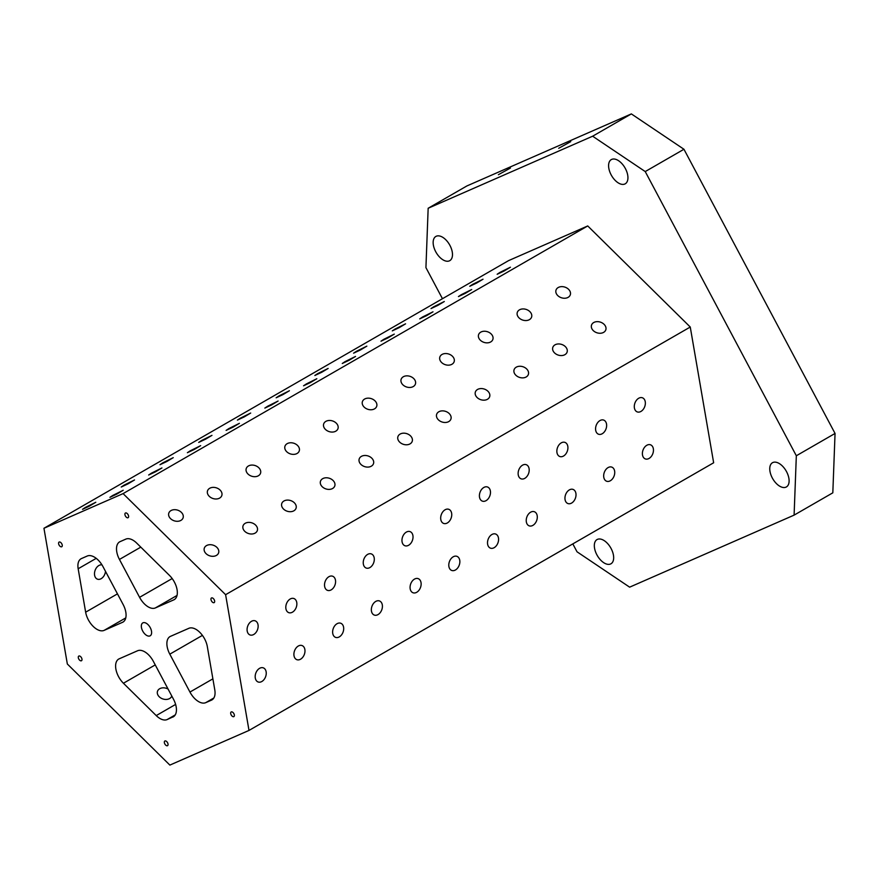 <?xml version="1.0" encoding="UTF-8"?>
<svg xmlns="http://www.w3.org/2000/svg" width="879" height="879" viewBox="0 0 879 879"><rect width="100%" height="100%" fill="white"/><g stroke="black" fill="none" stroke-linecap="round" stroke-linejoin="round"><path stroke-width="1.32" d="M172.844 717.066A16.119 8.944 -119.9 0 0 173.328 716.824A16.119 8.944 -119.9 0 0 173.504 699.255L153.364 661.371A16.119 8.944 -119.9 0 0 137.585 650.757L119.214 658.81A16.119 8.944 -119.9 0 0 118.72 659.052A16.119 8.944 -119.9 0 0 123.423 683.247L156.231 715.583A16.119 8.944 -119.9 0 0 167.131 719.571L173.789 716.528M631.353 113.907L592.633 136.212L645.23 171.57L683.95 149.265L631.353 113.907L466.881 185.952L428.161 208.257L425.93 267.623L442.456 298.717M120.115 541.629A16.119 8.944 -119.9 0 0 119.621 541.871A16.119 8.944 -119.9 0 0 119.445 559.44L139.585 597.324A16.119 8.944 -119.9 0 0 155.363 607.938L173.734 599.885A16.119 8.944 -119.9 0 0 174.229 599.643A16.119 8.944 -119.9 0 0 169.526 575.459L136.717 543.112A16.119 8.944 -119.9 0 0 125.818 539.124L120.115 541.629M168.087 689.059A7.515 5.604 18.1 0 0 159.67 688.74A7.515 5.604 18.1 0 0 157.495 691.301A7.515 5.604 18.1 0 0 160.901 698.047A7.515 5.604 18.1 0 0 169.614 698.541A7.515 5.604 18.1 0 0 171.779 696.003M104.107 630.386L122.478 622.343A16.119 8.944 -119.9 0 0 122.961 622.101A16.119 8.944 -119.9 0 0 123.137 604.532L102.997 566.647A16.119 8.944 -119.9 0 0 87.219 556.033L81.505 558.539A16.119 8.944 -119.9 0 0 81.022 558.78A16.119 8.944 -119.9 0 0 78.165 568.757L85.648 612.191A16.119 8.944 -119.9 0 0 104.107 630.386L125.774 617.904M251.482 621.31A7.515 5.219 -69.9 0 1 255.196 620.838A7.515 5.219 -69.9 0 1 257.514 629.683A7.515 5.219 -69.9 0 1 250.032 634.957A7.515 5.219 -69.9 0 1 247.131 628.606A7.515 5.219 -69.9 0 1 251.482 621.31M290.202 599.006A7.515 5.219 -69.9 0 1 293.916 598.533A7.515 5.219 -69.9 0 1 296.234 607.378A7.515 5.219 -69.9 0 1 288.751 612.652A7.515 5.219 -69.9 0 1 285.851 606.301A7.515 5.219 -69.9 0 1 290.202 599.006M328.922 576.701A7.515 5.219 -69.9 0 1 332.636 576.228A7.515 5.219 -69.9 0 1 334.954 585.073A7.515 5.219 -69.9 0 1 327.471 590.347A7.515 5.219 -69.9 0 1 324.571 583.997A7.515 5.219 -69.9 0 1 328.922 576.701M207.301 646.504A16.119 8.944 -119.9 0 0 188.853 628.309L170.482 636.352A16.119 8.944 -119.9 0 0 169.988 636.605A16.119 8.944 -119.9 0 0 169.812 654.163L189.952 692.059A16.119 8.944 -119.9 0 0 205.73 702.662L211.443 700.167A16.119 8.944 -119.9 0 0 211.938 699.915A16.119 8.944 -119.9 0 0 214.795 689.938L207.301 646.504M835.05 433.446L796.33 455.761L794.1 515.127L832.82 492.822L835.05 433.446L683.95 149.265M794.1 515.127L629.628 587.161L577.031 551.803L572.822 543.892M151.463 473.166L161.945 467.947L155.484 471.814L148.661 475.012L151.463 473.166M190.183 450.85L200.665 445.642L194.204 449.51L187.381 452.707L190.183 450.85M112.743 495.47L123.225 490.251L116.764 494.119L109.941 497.316L112.743 495.47M228.914 428.545L239.385 423.337L232.924 427.205L226.112 430.402L228.914 428.545M267.634 406.241L278.105 401.033L271.644 404.9L264.832 408.098L267.634 406.241M306.353 383.936L316.825 378.728L310.364 382.596L303.552 385.793L306.353 383.936M345.073 361.632L355.545 356.424L349.084 360.291L342.272 363.488L345.073 361.632M383.793 339.327L394.275 334.119L387.815 337.986L380.992 341.184L383.793 339.327M422.513 317.022L432.995 311.814L426.535 315.682L419.712 318.879L422.513 317.022M461.233 294.718L471.715 289.51L465.255 293.377L458.431 296.575L461.233 294.718M499.953 272.413L510.435 267.205L503.975 271.073L497.151 274.27L499.953 272.413M142.991 622.793A7.428 4.12 60.1 0 1 150.155 627.485A7.428 4.12 60.1 0 1 150.188 635.792A7.428 4.12 60.1 0 1 142.903 631.408A7.428 4.12 60.1 0 1 142.772 622.914A7.428 4.12 60.1 0 1 142.991 622.793M231.276 711.913A2.681 1.494 60.1 0 1 233.858 713.616A2.681 1.494 60.1 0 1 233.869 716.616A2.681 1.494 60.1 0 1 231.243 715.034A2.681 1.494 60.1 0 1 231.188 711.957A2.681 1.494 60.1 0 1 231.276 711.913M59.157 542.046A2.681 1.494 60.1 0 1 61.75 543.738A2.681 1.494 60.1 0 1 61.761 546.738A2.681 1.494 60.1 0 1 59.135 545.156A2.681 1.494 60.1 0 1 59.08 542.09A2.681 1.494 60.1 0 1 59.157 542.046M125.499 512.984A2.681 1.494 60.1 0 1 128.092 514.687A2.681 1.494 60.1 0 1 128.103 517.687A2.681 1.494 60.1 0 1 125.466 516.105A2.681 1.494 60.1 0 1 125.422 513.028A2.681 1.494 60.1 0 1 125.499 512.984M211.553 597.929A2.681 1.494 60.1 0 1 214.146 599.621A2.681 1.494 60.1 0 1 214.157 602.62A2.681 1.494 60.1 0 1 211.52 601.038A2.681 1.494 60.1 0 1 211.476 597.962A2.681 1.494 60.1 0 1 211.553 597.929M78.879 656.042A2.681 1.494 60.1 0 1 81.472 657.734A2.681 1.494 60.1 0 1 81.483 660.733A2.681 1.494 60.1 0 1 78.846 659.151A2.681 1.494 60.1 0 1 78.802 656.075A2.681 1.494 60.1 0 1 78.879 656.042M164.933 740.975A2.681 1.494 60.1 0 1 167.526 742.667A2.681 1.494 60.1 0 1 167.537 745.667A2.681 1.494 60.1 0 1 164.9 744.084A2.681 1.494 60.1 0 1 164.856 741.008A2.681 1.494 60.1 0 1 164.933 740.975M570.746 141.629L558.692 148.287L570.746 141.629M510.446 168.043L498.382 174.701L510.446 168.043M611.707 159.396A13.965 7.746 60.1 0 1 625.189 168.208A13.965 7.746 60.1 0 1 625.233 183.81A13.965 7.746 60.1 0 1 611.542 175.569A13.965 7.746 60.1 0 1 611.29 159.604A13.965 7.746 60.1 0 1 611.707 159.396M436.27 236.231A13.965 7.746 60.1 0 1 449.74 245.054A13.965 7.746 60.1 0 1 449.795 260.645A13.965 7.746 60.1 0 1 436.105 252.416A13.965 7.746 60.1 0 1 435.852 236.451A13.965 7.746 60.1 0 1 436.27 236.231M597.445 539.365A13.965 7.746 60.1 0 1 610.916 548.177A13.965 7.746 60.1 0 1 610.971 563.78A13.965 7.746 60.1 0 1 597.28 555.539A13.965 7.746 60.1 0 1 597.028 539.574A13.965 7.746 60.1 0 1 597.445 539.365M772.883 462.519A13.965 7.746 60.1 0 1 786.364 471.342A13.965 7.746 60.1 0 1 786.408 486.933A13.965 7.746 60.1 0 1 772.718 478.703A13.965 7.746 60.1 0 1 772.465 462.728A13.965 7.746 60.1 0 1 772.883 462.519M101.975 564.867A7.515 5.219 110.1 0 0 98.887 565.516A7.515 5.219 110.1 0 0 94.536 572.811A7.515 5.219 110.1 0 0 97.437 579.162A7.515 5.219 110.1 0 0 101.151 578.69A7.515 5.219 110.1 0 0 105.513 571.372M85.329 507.469L95.811 502.261L89.35 506.128L82.527 509.326L85.329 507.469M124.049 485.164L134.531 479.956L128.07 483.824L121.247 487.021L124.049 485.164M162.78 462.859L173.251 457.651L166.79 461.519L159.978 464.716L162.78 462.859M201.5 440.555L211.971 435.347L205.51 439.214L198.698 442.412L201.5 440.555M240.22 418.25L250.691 413.042L244.23 416.91L237.418 420.096L240.22 418.25M278.94 395.946L289.411 390.737L282.95 394.605L276.138 397.791L278.94 395.946M317.66 373.641L328.142 368.433L321.681 372.3L314.858 375.487L317.66 373.641M356.38 351.336L366.862 346.128L360.401 349.996L353.578 353.182L356.38 351.336M395.1 329.032L405.582 323.824L399.121 327.691L392.298 330.878L395.1 329.032M433.819 306.727L444.302 301.519L437.841 305.387L431.018 308.573L433.819 306.727M472.539 284.422L483.021 279.214L476.561 283.082L469.738 286.268L472.539 284.422M43.95 528.268L123.082 493.613L587.732 225.947L508.6 260.613L43.95 528.268L67.342 664.008L169.867 765.093L248.999 730.427L713.649 462.772L690.257 327.032L587.732 225.947M123.082 493.613L225.606 594.687L248.999 730.427M796.33 455.761L645.23 171.57M367.642 554.396A7.515 5.219 -69.9 0 1 371.356 553.924A7.515 5.219 -69.9 0 1 373.674 562.769A7.515 5.219 -69.9 0 1 366.191 568.043A7.515 5.219 -69.9 0 1 363.291 561.692A7.515 5.219 -69.9 0 1 367.642 554.396M406.362 532.092A7.515 5.219 -69.9 0 1 410.075 531.619A7.515 5.219 -69.9 0 1 412.394 540.464A7.515 5.219 -69.9 0 1 404.911 545.738A7.515 5.219 -69.9 0 1 402.011 539.387A7.515 5.219 -69.9 0 1 406.362 532.092M445.082 509.787A7.515 5.219 -69.9 0 1 448.806 509.315A7.515 5.219 -69.9 0 1 451.114 518.16A7.515 5.219 -69.9 0 1 443.631 523.434A7.515 5.219 -69.9 0 1 440.731 517.083A7.515 5.219 -69.9 0 1 445.082 509.787M483.802 487.482A7.515 5.219 -69.9 0 1 487.526 486.999A7.515 5.219 -69.9 0 1 489.845 495.855A7.515 5.219 -69.9 0 1 482.362 501.129A7.515 5.219 -69.9 0 1 479.451 494.778A7.515 5.219 -69.9 0 1 483.802 487.482M522.522 465.178A7.515 5.219 -69.9 0 1 526.246 464.694A7.515 5.219 -69.9 0 1 528.565 473.55A7.515 5.219 -69.9 0 1 521.082 478.824A7.515 5.219 -69.9 0 1 518.181 472.473A7.515 5.219 -69.9 0 1 522.522 465.178M561.252 442.873A7.515 5.219 -69.9 0 1 564.966 442.39A7.515 5.219 -69.9 0 1 567.285 451.246A7.515 5.219 -69.9 0 1 559.802 456.52A7.515 5.219 -69.9 0 1 556.901 450.169A7.515 5.219 -69.9 0 1 561.252 442.873M599.972 420.569A7.515 5.219 -69.9 0 1 603.686 420.085A7.515 5.219 -69.9 0 1 606.005 428.941A7.515 5.219 -69.9 0 1 598.522 434.215A7.515 5.219 -69.9 0 1 595.621 427.864A7.515 5.219 -69.9 0 1 599.972 420.569M638.692 398.264A7.515 5.219 -69.9 0 1 642.406 397.78A7.515 5.219 -69.9 0 1 644.725 406.636A7.515 5.219 -69.9 0 1 637.242 411.91A7.515 5.219 -69.9 0 1 634.341 405.56A7.515 5.219 -69.9 0 1 638.692 398.264M259.58 668.337A7.515 5.219 -69.9 0 1 263.304 667.853A7.515 5.219 -69.9 0 1 265.612 676.709A7.515 5.219 -69.9 0 1 258.129 681.983A7.515 5.219 -69.9 0 1 255.229 675.621A7.515 5.219 -69.9 0 1 259.58 668.337M298.3 646.032A7.515 5.219 -69.9 0 1 302.024 645.549A7.515 5.219 -69.9 0 1 304.343 654.405A7.515 5.219 -69.9 0 1 296.86 659.679A7.515 5.219 -69.9 0 1 293.949 653.317A7.515 5.219 -69.9 0 1 298.3 646.032M337.02 623.727A7.515 5.219 -69.9 0 1 340.744 623.244A7.515 5.219 -69.9 0 1 343.063 632.1A7.515 5.219 -69.9 0 1 335.58 637.374A7.515 5.219 -69.9 0 1 332.68 631.012A7.515 5.219 -69.9 0 1 337.02 623.727M375.751 601.423A7.515 5.219 -69.9 0 1 379.464 600.939A7.515 5.219 -69.9 0 1 381.783 609.795A7.515 5.219 -69.9 0 1 374.3 615.069A7.515 5.219 -69.9 0 1 371.399 608.707A7.515 5.219 -69.9 0 1 375.751 601.423M414.47 579.118A7.515 5.219 -69.9 0 1 418.184 578.635A7.515 5.219 -69.9 0 1 420.503 587.491A7.515 5.219 -69.9 0 1 413.02 592.765A7.515 5.219 -69.9 0 1 410.119 586.403A7.515 5.219 -69.9 0 1 414.47 579.118M453.19 556.814A7.515 5.219 -69.9 0 1 456.904 556.33A7.515 5.219 -69.9 0 1 459.223 565.186A7.515 5.219 -69.9 0 1 451.74 570.46A7.515 5.219 -69.9 0 1 448.839 564.098A7.515 5.219 -69.9 0 1 453.19 556.814M491.91 534.509A7.515 5.219 -69.9 0 1 495.624 534.025A7.515 5.219 -69.9 0 1 497.943 542.881A7.515 5.219 -69.9 0 1 490.46 548.155A7.515 5.219 -69.9 0 1 487.559 541.794A7.515 5.219 -69.9 0 1 491.91 534.509M530.63 512.204A7.515 5.219 -69.9 0 1 534.344 511.721A7.515 5.219 -69.9 0 1 536.662 520.577A7.515 5.219 -69.9 0 1 529.18 525.851A7.515 5.219 -69.9 0 1 526.279 519.489A7.515 5.219 -69.9 0 1 530.63 512.204M569.35 489.9A7.515 5.219 -69.9 0 1 573.064 489.416A7.515 5.219 -69.9 0 1 575.382 498.272A7.515 5.219 -69.9 0 1 567.9 503.546A7.515 5.219 -69.9 0 1 564.999 497.184A7.515 5.219 -69.9 0 1 569.35 489.9M608.07 467.595A7.515 5.219 -69.9 0 1 611.784 467.112A7.515 5.219 -69.9 0 1 614.102 475.968A7.515 5.219 -69.9 0 1 606.62 481.231A7.515 5.219 -69.9 0 1 603.719 474.88A7.515 5.219 -69.9 0 1 608.07 467.595M646.79 445.29A7.515 5.219 -69.9 0 1 650.515 444.807A7.515 5.219 -69.9 0 1 652.822 453.663A7.515 5.219 -69.9 0 1 645.351 458.926A7.515 5.219 -69.9 0 1 642.439 452.575A7.515 5.219 -69.9 0 1 646.79 445.29M225.606 594.687L690.257 327.032M170.976 510.589A7.515 5.604 -161.9 0 1 179.69 511.073A7.515 5.604 -161.9 0 1 183.096 517.83A7.515 5.604 -161.9 0 1 174.207 520.808A7.515 5.604 -161.9 0 1 168.801 513.149A7.515 5.604 -161.9 0 1 170.976 510.589M209.696 488.284A7.515 5.604 -161.9 0 1 218.41 488.768A7.515 5.604 -161.9 0 1 221.816 495.525A7.515 5.604 -161.9 0 1 212.927 498.503A7.515 5.604 -161.9 0 1 207.521 490.845A7.515 5.604 -161.9 0 1 209.696 488.284M248.416 465.98A7.515 5.604 -161.9 0 1 257.129 466.463A7.515 5.604 -161.9 0 1 260.536 473.221A7.515 5.604 -161.9 0 1 251.647 476.198A7.515 5.604 -161.9 0 1 246.241 468.54A7.515 5.604 -161.9 0 1 248.416 465.98M287.136 443.675A7.515 5.604 -161.9 0 1 295.849 444.159A7.515 5.604 -161.9 0 1 299.256 450.916A7.515 5.604 -161.9 0 1 290.367 453.894A7.515 5.604 -161.9 0 1 284.961 446.235A7.515 5.604 -161.9 0 1 287.136 443.675M325.856 421.371A7.515 5.604 -161.9 0 1 334.569 421.854A7.515 5.604 -161.9 0 1 337.976 428.611A7.515 5.604 -161.9 0 1 329.087 431.589A7.515 5.604 -161.9 0 1 323.681 423.931A7.515 5.604 -161.9 0 1 325.856 421.371M364.576 399.066A7.515 5.604 -161.9 0 1 373.3 399.549A7.515 5.604 -161.9 0 1 376.695 406.307A7.515 5.604 -161.9 0 1 367.818 409.284A7.515 5.604 -161.9 0 1 362.412 401.626A7.515 5.604 -161.9 0 1 364.576 399.066M403.307 376.761A7.515 5.604 -161.9 0 1 412.02 377.245A7.515 5.604 -161.9 0 1 415.426 384.002A7.515 5.604 -161.9 0 1 406.537 386.98A7.515 5.604 -161.9 0 1 401.132 379.321A7.515 5.604 -161.9 0 1 403.307 376.761M442.027 354.457A7.515 5.604 -161.9 0 1 450.74 354.94A7.515 5.604 -161.9 0 1 454.146 361.698A7.515 5.604 -161.9 0 1 445.257 364.675A7.515 5.604 -161.9 0 1 439.852 357.017A7.515 5.604 -161.9 0 1 442.027 354.457M480.747 332.152A7.515 5.604 -161.9 0 1 489.46 332.636A7.515 5.604 -161.9 0 1 492.866 339.393A7.515 5.604 -161.9 0 1 483.977 342.37A7.515 5.604 -161.9 0 1 478.572 334.712A7.515 5.604 -161.9 0 1 480.747 332.152M519.467 309.847A7.515 5.604 -161.9 0 1 528.18 310.331A7.515 5.604 -161.9 0 1 531.586 317.088A7.515 5.604 -161.9 0 1 522.697 320.066A7.515 5.604 -161.9 0 1 517.291 312.408A7.515 5.604 -161.9 0 1 519.467 309.847M558.187 287.543A7.515 5.604 -161.9 0 1 566.9 288.026A7.515 5.604 -161.9 0 1 570.306 294.784A7.515 5.604 -161.9 0 1 561.417 297.761A7.515 5.604 -161.9 0 1 556.011 290.103A7.515 5.604 -161.9 0 1 558.187 287.543M206.488 545.606A7.515 5.604 -161.9 0 1 215.201 546.09A7.515 5.604 -161.9 0 1 218.607 552.847A7.515 5.604 -161.9 0 1 209.718 555.825A7.515 5.604 -161.9 0 1 204.313 548.166A7.515 5.604 -161.9 0 1 206.488 545.606M245.208 523.302A7.515 5.604 -161.9 0 1 253.932 523.785A7.515 5.604 -161.9 0 1 257.327 530.542A7.515 5.604 -161.9 0 1 248.449 533.52A7.515 5.604 -161.9 0 1 243.033 525.862A7.515 5.604 -161.9 0 1 245.208 523.302M283.939 500.997A7.515 5.604 -161.9 0 1 292.652 501.48A7.515 5.604 -161.9 0 1 296.058 508.238A7.515 5.604 -161.9 0 1 287.169 511.215A7.515 5.604 -161.9 0 1 281.763 503.557A7.515 5.604 -161.9 0 1 283.939 500.997M322.659 478.692A7.515 5.604 -161.9 0 1 331.372 479.176A7.515 5.604 -161.9 0 1 334.778 485.933A7.515 5.604 -161.9 0 1 325.889 488.911A7.515 5.604 -161.9 0 1 320.483 481.252A7.515 5.604 -161.9 0 1 322.659 478.692M361.379 456.388A7.515 5.604 -161.9 0 1 370.092 456.871A7.515 5.604 -161.9 0 1 373.498 463.629A7.515 5.604 -161.9 0 1 364.609 466.606A7.515 5.604 -161.9 0 1 359.203 458.948A7.515 5.604 -161.9 0 1 361.379 456.388M400.099 434.083A7.515 5.604 -161.9 0 1 408.812 434.567A7.515 5.604 -161.9 0 1 412.218 441.324A7.515 5.604 -161.9 0 1 403.329 444.302A7.515 5.604 -161.9 0 1 397.923 436.643A7.515 5.604 -161.9 0 1 400.099 434.083M438.819 411.779A7.515 5.604 -161.9 0 1 447.532 412.262A7.515 5.604 -161.9 0 1 450.938 419.008A7.515 5.604 -161.9 0 1 442.049 421.997A7.515 5.604 -161.9 0 1 436.643 414.339A7.515 5.604 -161.9 0 1 438.819 411.779M477.539 389.474A7.515 5.604 -161.9 0 1 486.252 389.957A7.515 5.604 -161.9 0 1 489.658 396.704A7.515 5.604 -161.9 0 1 480.769 399.692A7.515 5.604 -161.9 0 1 475.363 392.034A7.515 5.604 -161.9 0 1 477.539 389.474M516.259 367.169A7.515 5.604 -161.9 0 1 524.972 367.653A7.515 5.604 -161.9 0 1 528.378 374.399A7.515 5.604 -161.9 0 1 519.489 377.388A7.515 5.604 -161.9 0 1 514.083 369.729A7.515 5.604 -161.9 0 1 516.259 367.169M554.979 344.854A7.515 5.604 -161.9 0 1 563.692 345.348A7.515 5.604 -161.9 0 1 567.098 352.094A7.515 5.604 -161.9 0 1 558.209 355.083A7.515 5.604 -161.9 0 1 552.803 347.425A7.515 5.604 -161.9 0 1 554.979 344.854M593.699 322.549A7.515 5.604 -161.9 0 1 602.412 323.043A7.515 5.604 -161.9 0 1 605.818 329.79A7.515 5.604 -161.9 0 1 596.929 332.778A7.515 5.604 -161.9 0 1 591.523 325.12A7.515 5.604 -161.9 0 1 593.699 322.549M592.633 136.212L428.161 208.257M119.445 559.44L140.805 547.134M155.242 664.909L123.423 683.247M156.231 715.583L175.624 704.42M85.648 612.191L117.467 593.863M174.679 599.346L173.734 599.885M177.042 595.446L155.363 607.938M122.478 622.343L123.423 621.794M172.185 578.547L139.585 597.324M212.883 678.852L189.952 692.059M169.812 654.163L202.412 635.385M78.165 568.757L96.218 558.352M213.861 697.981L205.73 702.662M211.443 700.167L212.388 699.618M167.131 719.571L175.251 714.891"/></g></svg>
